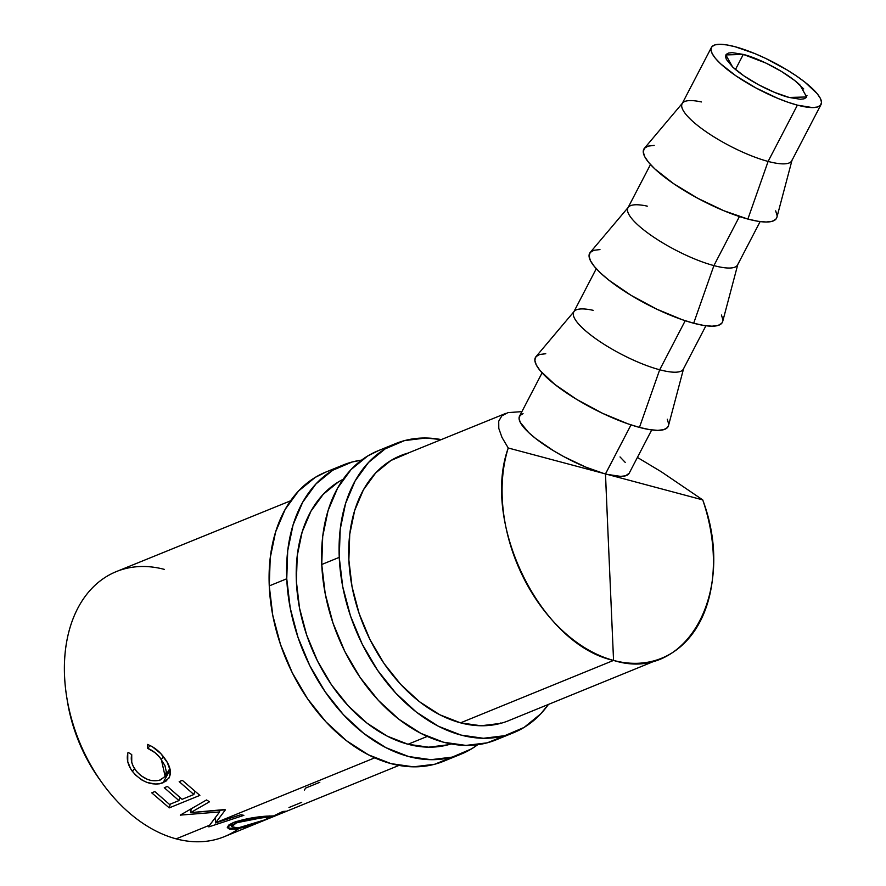 <?xml version="1.0" encoding="UTF-8"?>
<svg xmlns="http://www.w3.org/2000/svg" width="886" height="886" viewBox="0 0 886 886"><rect width="100%" height="100%" fill="white"/><g stroke="black" fill="none" stroke-linecap="round" stroke-linejoin="round"><path stroke-width="1.33" d="M806.98 95.367L806.271 97.515L804.023 98.822L800.324 99.265L789.193 97.46C777.709 94.802 749.246 82.276 732.589 66.959L725.844 54.932L743.299 54.423L735.458 69.507L743.299 54.423L765.858 63.039L781.474 71.456L794.775 80.56L803.735 88.954M776.933 217.181L775.926 219.141L772.238 221.301L766.157 222.021L757.94 221.267L747.873 219.064L723.84 210.724L697.736 198.276L673.515 183.612L654.876 168.96L648.585 162.348L644.654 156.556L643.247 151.805L644.41 148.283A74.812 18.695 27.5 0 0 673.559 183.646A74.812 18.695 27.5 0 0 747.873 219.064L768.107 161.429A61.798 15.439 27.5 0 0 791.785 160.754L821.067 104.47A61.798 15.439 -152.5 0 1 797.389 105.146L768.107 161.429L747.873 219.064A74.812 18.695 27.5 0 0 776.911 217.258L792.095 159.945A61.798 15.439 -152.5 0 1 768.107 161.429A61.798 15.439 -152.5 0 1 706.718 132.169A61.798 15.439 -152.5 0 1 682.619 102.975A61.798 15.439 -152.5 0 1 701.424 101.956M711.425 47.423L682.131 103.695A61.798 15.439 27.5 0 0 708.025 133.055A61.798 15.439 27.5 0 0 768.107 161.429L797.389 105.146A61.798 15.439 -152.5 0 1 737.307 76.772A61.798 15.439 -152.5 0 1 711.425 47.423A61.798 15.439 -152.5 0 1 735.092 46.736L726.786 44.92L719.986 44.3L714.969 44.887L711.923 46.681L710.96 49.583L712.122 53.514L715.367 58.299L720.573 63.759L735.967 75.864L755.968 87.98L777.543 98.257L787.887 102.211L797.389 105.146L812.495 107.594L817.523 106.996L820.569 105.212L821.521 102.3L820.358 98.379L817.113 93.595L804.964 82.199L796.525 76.03L786.912 69.85L765.725 58.432L754.95 53.625L735.092 46.736A61.798 15.439 -152.5 0 1 795.174 75.122A61.798 15.439 -152.5 0 1 821.067 104.47M722.732 321.352L721.725 323.312L718.037 325.472L711.956 326.192L703.728 325.439L693.672 323.235L713.906 265.601L693.672 323.235A74.812 18.695 27.5 0 0 722.71 321.43L737.894 264.117A61.798 15.439 -152.5 0 1 713.906 265.601L739.433 216.538L713.906 265.601A61.798 15.439 27.5 0 0 737.573 264.925L760.133 221.589M668.52 425.524L667.512 427.484L663.824 429.644L657.755 430.363L649.527 429.61L639.459 427.406L659.693 369.772L639.459 427.406A74.812 18.695 27.5 0 0 668.498 425.601L683.682 368.288A61.798 15.439 -152.5 0 1 659.693 369.772L685.221 320.71L659.693 369.772A61.798 15.439 27.5 0 0 683.372 369.097L705.92 325.76M542.077 372.873L519.517 416.21A61.798 15.439 27.5 0 0 545.411 445.569A61.798 15.439 27.5 0 0 605.492 473.944L607.696 526.062L605.459 473.932L631.02 424.881L605.492 473.944A61.798 15.439 27.5 0 0 629.171 473.268L651.719 429.92M607.397 474.431L702.731 499.892L661.355 471.806L637.411 457.431L661.355 471.806L702.731 499.892A142.746 98.169 -112.2 0 1 661.62 658.232A142.746 98.169 -112.2 0 1 613.555 660.413L607.696 526.062L613.555 660.413C541.191 644.897 480.976 523.427 508.243 447.995L603.521 473.401M238.666 828.676A143.111 98.412 -112.2 0 1 176.148 838.854L209.694 825.165L219.606 811.941L180.29 815.109L206.527 799.947L209.495 801.786L190.634 812.617L224.734 809.549L225.409 809.826L215.73 822.706L374.734 757.84L215.73 822.706L240.837 814.721L243.86 815.353L208.819 826.882L209.694 825.165L176.148 838.854A143.111 98.412 67.8 0 0 224.335 836.661L398.955 765.415M610.853 475.35L702.731 499.892C737.252 591.804 686.251 683.604 613.555 660.413L460.51 722.854L613.555 660.413A142.746 98.169 -112.2 0 1 508.243 447.995L501.985 437.418L498.796 428.425L498.729 421.193L501.808 415.888L507.955 412.621L521.898 411.636M427.229 736.432L408.025 744.262L427.229 736.432M236.651 829.03L229.496 829.152L227.303 827.579L228.688 825.11L233.671 822.407L250.073 818.243L273.874 815.895L266.874 816.128C255.545 816.859 244.481 818.952 233.671 822.407L227.292 827.546L234.945 829.241C245.92 827.17 256.652 823.792 267.151 819.096L251.236 825.154L236.651 829.03M272.179 816.97L267.151 819.096L273.863 815.862M100.273 780.333A130.109 89.475 -112.2 0 1 66.971 698.533A130.109 89.475 67.8 0 0 100.273 780.333M603.288 473.334L508.243 447.995L501.985 437.418L498.796 428.425L498.729 421.193L501.808 415.888L507.955 412.621M523.072 413.684L520.027 415.468L519.063 418.38L520.226 422.301L528.665 432.556L535.62 438.481L553.672 450.83L564.072 456.766L585.646 467.055L603.654 473.434M290.553 500.823L116.409 571.57A143.111 98.412 67.8 0 0 68.953 708.678A143.111 98.412 67.8 0 0 176.148 838.854A143.111 98.412 -112.2 0 1 64.556 675.907A143.111 98.412 -112.2 0 1 164.497 569.421M199.871 795.384L169.248 807.877L151.716 792.837L154.851 791.563L169.514 804.433L178.939 800.59L164.275 787.709L167.41 786.436L182.084 799.316L193.857 794.509L179.194 781.629L182.328 780.344L199.871 795.384L182.328 780.344L179.194 781.629L193.857 794.509L182.084 799.316L167.41 786.436L164.275 787.709L178.939 800.59L169.514 804.433L154.851 791.563L151.716 792.837L169.248 807.877L199.871 795.384M127.761 753.377L128.082 752.325L131.726 754.606L131.748 762.314L133.243 766.346L136.743 771.684L140.929 775.682L147.63 779.458L151.174 780.511L159.314 780.344L164.874 776.723L166.291 771.717L164.962 765.67L159.934 757.585L155.05 752.69L147.43 748.194L147.453 744.417L152.204 746.61L160.898 753.709L167.188 762.27L170.322 770.565L169.514 777.088L165.793 781.341L159.624 783.789L155.714 784.11L147.109 782.46L142.236 780.245L135.292 774.862L130.763 768.97L127.75 761.65L127.761 753.377M319.813 782.283L305.681 788.053L304.33 790.102M135.569 770.178C131.77 764.862 130.486 759.667 131.726 754.606L128.082 752.325C126.244 758.438 127.639 764.751 132.291 771.263C141.815 782.305 152.071 786.148 163.057 782.781L169.093 777.93L170.322 774.32C170.81 769.281 168.849 763.876 164.442 758.084C159.868 751.594 154.197 747.042 147.453 744.417L147.43 748.194C152.957 750.475 157.586 754.207 161.318 759.391L165.117 776.346L160.665 779.868C151.683 782.493 143.31 779.27 135.569 770.178M163.511 756.832L161.318 759.391L163.511 756.832M150.399 745.647L147.43 748.194L150.399 745.647M170.178 769.712L163.057 782.781L170.178 769.712M134.528 768.638L132.291 771.263L134.528 768.638M208.786 826.295L219.606 811.941L219.695 810.103L219.606 811.941L180.29 815.109L206.527 799.947L209.495 801.786L190.634 812.617L191.21 808.829L190.634 812.617L225.409 809.826L215.542 822.939L215.309 817.878L215.542 822.939L240.837 814.721L243.86 815.353L208.819 826.882L208.786 826.295M180.81 814.81L180.711 815.364L180.81 814.81M179.858 797.566L178.939 800.59L179.858 797.566M194.776 791.486L193.857 794.509L194.776 791.486M170.267 804.134L169.248 807.877L170.267 804.134M286.809 811.155L282.844 811.465L264.748 820.148C260.861 821.798 260.152 821.92 262.644 820.514M301.727 802.317L288.991 807.511M234.646 828.056L234.945 829.241L234.646 828.056M263.618 816.46L263.851 817.401L269.721 817.302L264.471 819.971L237.946 827.967L231.623 826.638L236.64 822.74L263.851 817.401L263.618 816.46M236.44 821.388L236.64 822.74L236.44 821.388M263.12 820.514L268.502 818.221L269.721 817.291L268.137 817.069L246.408 819.915L235.41 823.271L232.664 824.888L231.656 826.771L235.488 828.089L240.859 827.557L263.12 820.514M607.275 474.398L620.599 476.38L625.616 475.793L629.193 473.213M625.217 462.392L620.023 456.932M667.269 419.211L668.675 423.962M596.278 268.702L573.729 312.038A61.798 15.439 27.5 0 0 599.612 341.398A61.798 15.439 27.5 0 0 659.693 369.772A61.798 15.439 -152.5 0 1 598.305 340.512A61.798 15.439 -152.5 0 1 574.217 311.318L535.986 356.648A74.812 18.695 27.5 0 0 565.146 391.977A74.812 18.695 27.5 0 0 639.459 427.406L627.952 423.851L602.391 413.253L576.731 399.431L554.891 384.48L540.172 370.691L536.251 364.899L534.834 360.148L535.997 356.626L539.685 354.466L545.765 353.747M574.217 311.318A61.798 15.439 -152.5 0 1 593.199 310.333M721.47 315.039L722.887 319.791M650.479 164.53L627.93 207.867A61.798 15.439 27.5 0 0 653.824 237.226A61.798 15.439 27.5 0 0 713.906 265.601A61.798 15.439 -152.5 0 1 652.517 236.34A61.798 15.439 -152.5 0 1 628.418 207.147L590.187 252.477A74.812 18.695 27.5 0 0 619.358 287.817A74.812 18.695 27.5 0 0 693.672 323.235L682.154 319.68L656.592 309.081L630.943 295.26L609.092 280.308L600.675 273.132L594.384 266.52L590.453 260.728L589.046 255.976L590.209 252.455L593.897 250.295L599.966 249.575M628.418 207.147A61.798 15.439 -152.5 0 1 647.312 206.15M775.682 210.868L777.088 215.619M682.619 102.975L644.388 148.305L648.098 146.124L654.178 145.404M789.193 97.46L774.574 92.388L758.671 84.812L743.93 75.886L732.589 66.959L726.365 59.417L725.512 56.527L726.221 54.378L728.469 53.06L732.157 52.628L743.299 54.423C754.772 57.081 783.246 69.617 799.903 84.923L806.648 96.962L789.193 97.46M326.148 471.939L315.206 477.41L298.516 491.021L285.137 509.45L275.59 532.01L270.23 557.826L269.255 585.901A156.124 107.339 67.8 0 0 443.62 761.262L461.119 754.119A156.124 107.339 -112.2 0 1 286.754 578.768L269.255 585.901L272.733 615.161L280.497 644.487L292.269 672.74L307.597 698.832L325.871 721.769L346.415 740.674L368.432 754.817L391.058 763.643L413.452 766.833L434.727 764.241L452.137 757.131M343.17 464.995A156.124 107.339 -112.2 0 1 361.588 460.122L352.063 462.016L332.704 470.267L316.014 483.878L302.635 502.318L293.089 524.877L287.717 550.693L286.754 578.768A156.124 107.339 -112.2 0 1 343.17 464.995L325.671 472.138A156.124 107.339 67.8 0 0 269.255 585.901L286.754 578.768L290.22 608.029L297.995 637.344L309.768 665.596L325.084 691.7L343.369 714.637L363.913 733.542L385.931 747.673L408.557 756.511L430.95 759.69L452.225 757.109L471.585 748.847L477.687 744.727A156.124 107.339 -112.2 0 1 461.119 754.119M451.074 743.93A143.122 98.39 -112.2 0 1 296.367 581.338A143.122 98.39 -112.2 0 1 343.115 479.304L338.485 481.873L323.191 494.355L310.931 511.255L302.17 531.932L297.253 555.6L296.367 581.338L299.546 608.161L306.678 635.029L317.465 660.923L331.508 684.856L348.264 705.876L367.103 723.209L387.282 736.166L408.025 744.262L428.547 747.175L448.05 744.805M448.305 744.373L447.208 745.026M378.632 450.531L367.69 455.991L351.011 469.602L337.632 488.042L328.075 510.602L322.714 536.418L321.751 564.493A156.124 107.339 67.8 0 0 496.105 739.843L513.603 732.711A156.124 107.339 -112.2 0 1 339.249 557.36L321.751 564.493L325.217 593.753L332.992 623.068L344.754 651.321L360.081 677.425L378.366 700.361L398.91 719.266L420.916 733.398L443.554 742.235L465.936 745.414L487.222 742.833L504.632 735.712M395.665 443.587A156.124 107.339 -112.2 0 1 441.25 439.6L425.834 438.016L404.548 440.597L385.188 448.859L368.51 462.47L355.131 480.91L345.573 503.469L340.213 529.285L339.249 557.36A156.124 107.339 -112.2 0 1 395.665 443.587L378.167 450.719A156.124 107.339 67.8 0 0 321.751 564.493L339.249 557.36L342.716 586.621L350.479 615.936L362.252 644.188L377.58 670.281L395.865 693.229L416.398 712.122L438.415 726.265L461.052 735.092L483.435 738.282L504.721 735.69L524.069 727.439L540.759 713.828L548.445 704.414A156.124 107.339 -112.2 0 1 513.603 732.711M510.48 719.908A143.122 98.39 -112.2 0 1 508.686 720.661A143.122 98.39 -112.2 0 1 348.862 559.919A143.122 98.39 -112.2 0 1 400.572 455.637A143.122 98.39 -112.2 0 1 408.158 453.045M500.789 722.965L499.693 723.618M408.723 452.901L390.981 460.465L375.686 472.936L363.415 489.847L354.666 510.524L349.748 534.18L348.862 559.919L352.041 586.742L359.162 613.621L369.949 639.515L384.003 663.437L400.76 684.468L419.587 701.79L439.766 714.758L460.51 722.854L481.032 725.767L500.546 723.397M506.892 721.37L661.62 658.232M341.686 480.057L342.96 479.536M393.517 458.992L505.917 413.341M169.891 768.516L165.128 776.335M269.266 815.906L269.721 817.302M231.08 823.592L231.623 826.627"/></g></svg>
